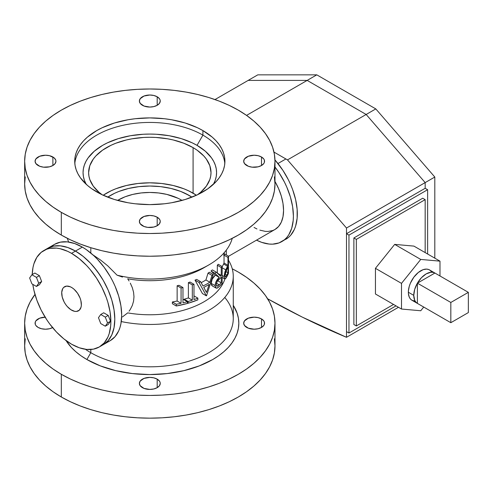 <?xml version="1.0" encoding="UTF-8"?>
<svg xmlns="http://www.w3.org/2000/svg" width="493" height="493" viewBox="0 0 493 493"><rect width="100%" height="100%" fill="white"/><g stroke="black" fill="none" stroke-linecap="round" stroke-linejoin="round"><path stroke-width="0.74" d="M86.879 359.52A89.005 51.389 0 0 0 197.878 366.435A89.005 51.389 0 0 0 233.263 305.303L237.115 313.16L238.396 318.145L238.822 323.18L238.396 328.221L237.115 333.206L234.995 338.099L232.049 342.851L228.314 347.405L223.822 351.731L218.621 355.786L212.754 359.52L199.264 365.911L183.877 370.662L167.182 373.583L149.817 374.569L132.451 373.583L115.756 370.662L100.369 365.911L86.879 359.52L90.811 352.705L86.879 359.52L81.012 355.786L75.811 351.731L71.319 347.405L66.074 340.595A89.005 51.389 0 0 0 86.879 359.52M224.765 297.464A83.446 48.178 180 0 1 198.322 357.844A83.446 48.178 180 0 1 90.811 352.705A83.446 48.178 0 0 0 181.751 363.15A83.446 48.178 0 0 0 233.263 318.638L233.263 276.283A83.446 48.178 180 0 1 121.278 321.559A83.446 48.178 0 0 0 208.564 310.498A83.446 48.178 0 0 0 228.475 260.205A83.446 48.178 180 0 1 233.263 276.283M274.983 167.01A55.629 32.119 60 0 1 281.873 241.57A55.629 32.119 60 0 1 256.52 240.146L261.734 242.371L269.11 244.047L272.598 244.158L279.013 242.907L284.467 239.764L286.766 237.509L288.75 234.834L291.702 228.308L293.206 220.445L293.397 216.1L292.639 206.801L290.402 196.99L286.766 187.038L284.467 182.133L279.013 172.686L274.983 167.01M285.804 239.296A55.629 32.119 -120 0 0 274.965 159.942L282.945 170.418L288.399 179.859L290.697 184.77L292.682 189.737L295.634 199.665L297.137 209.272L297.137 218.171L295.634 226.04L294.333 229.485L290.697 235.241L288.399 237.49L281.873 241.57M224.278 252.379L223.779 255.436M274.921 181.35L278.588 188.628L281.312 196.091L282.994 203.449L283.561 210.425L282.994 216.741L281.312 222.164L278.588 226.478L274.921 229.522A41.72 24.089 -120 0 0 274.983 181.461M75.472 251.073A55.629 32.119 60 0 1 111.812 300.095A55.629 32.119 60 0 1 103.283 344.675L108.177 340.614L111.812 334.858L114.049 327.635L114.807 319.205L114.049 309.912L111.812 300.095L108.177 290.143L103.283 280.437L97.324 271.347L90.527 263.225L83.144 256.378L75.472 251.073L82.356 247.104L75.472 251.073L67.8 247.517L60.417 245.841L53.62 246.112L47.655 248.318A55.629 32.119 60 0 1 75.472 251.073A55.629 32.119 -120 0 0 47.655 248.318L53.62 246.112L60.417 245.841L67.8 247.517L75.472 251.073L71.54 253.347L75.472 251.073L83.144 256.378L90.527 263.225L94.015 267.144L100.424 275.79L103.283 280.437L108.177 290.143L111.812 300.095L114.049 309.912L114.807 319.205L114.049 327.635L111.812 334.858L108.177 340.614L103.283 344.675A55.629 32.119 -120 0 0 111.812 300.095A55.629 32.119 -120 0 0 75.472 251.073M99.352 346.943L93.393 349.155L86.589 349.426L79.213 347.75L71.54 344.188A55.629 32.119 60 0 0 99.352 346.943L104.245 342.888L107.881 337.132L109.181 333.687L110.685 325.824L110.876 321.479L110.118 312.18L107.881 302.369L106.229 297.384L101.946 287.511L96.492 278.064L90.083 269.418L86.589 265.493L79.213 258.652L71.54 253.347L67.683 251.338L60.121 248.712L56.485 248.115L49.682 248.386L46.582 249.248L41.129 252.398L36.846 257.328L33.894 263.847L32.957 267.631L32.224 274.558A55.629 32.119 60 0 1 43.723 250.592A55.629 32.119 60 0 1 71.54 253.347A55.629 32.119 60 0 1 107.881 302.369A55.629 32.119 60 0 1 99.352 346.943L110.167 340.7A55.629 32.119 -120 0 0 118.696 296.12A55.629 32.119 -120 0 0 82.356 247.104L86.213 249.544L93.775 255.651L97.411 259.25L104.208 267.372L110.173 276.462L112.761 281.263L115.06 286.168L118.696 296.12L120.933 305.937L121.691 315.23L120.933 323.661L119.996 327.438L118.696 330.889L115.06 336.639L110.173 340.7L107.308 342.043M122.48 277.078L117.051 275.168L107.647 265.752L100.812 260.224L92.789 254.752L100.812 260.224L107.647 265.752L117.051 275.168A83.446 48.178 0 0 0 232.246 238.347A83.446 48.178 180 0 1 208.822 264.926A83.446 48.178 180 0 1 117.051 275.168L122.48 277.078M129.074 280.973L127.693 278.816L129.074 280.973M132.297 287.622L130.312 283.155L132.297 287.622L133.554 292.201L132.297 287.622M133.985 296.731L133.554 292.201L133.985 296.731L133.566 301.192L133.985 296.731M132.321 305.438L133.566 301.192L132.321 305.438L130.331 309.364L132.321 305.438M129.08 311.182L130.331 309.364L129.08 311.182M122.48 316.907L127.693 312.882A76.489 44.16 0 0 0 224.919 278.976A76.489 44.16 180 0 1 127.693 312.882L122.48 316.907M157.193 217.216L157.193 225.732L159.455 223.779L160.25 221.474L160.046 220.303L159.455 219.169L157.193 217.216L153.81 215.909L149.817 215.453L144.024 216.47L140.178 219.169L139.383 221.474A10.433 6.021 180 0 1 145.823 215.909A10.433 6.021 180 0 1 157.193 217.216A10.433 6.021 180 0 1 160.25 221.474A10.433 6.021 180 0 1 153.81 227.039A10.433 6.021 180 0 1 142.44 225.732A10.433 6.021 180 0 1 139.383 221.474L140.178 223.779L144.024 226.484L147.783 227.384L153.81 227.039L157.193 225.732L157.193 217.216M157.193 379.148L157.193 387.664L159.455 385.705L160.25 383.406L160.046 382.229L159.455 381.101L157.193 379.148L153.81 377.841L149.817 377.379L144.024 378.396L140.178 381.101L139.383 383.406A10.433 6.021 180 0 1 145.823 377.841A10.433 6.021 180 0 1 157.193 379.148A10.433 6.021 180 0 1 160.25 383.406A10.433 6.021 180 0 1 153.81 388.965A10.433 6.021 180 0 1 142.44 387.664A10.433 6.021 180 0 1 139.383 383.406L140.178 385.705L144.024 388.41L149.817 389.427L153.81 388.965L157.193 387.664L157.193 379.148M52.887 156.996L52.887 165.512L55.148 163.559L55.943 161.254L55.74 160.077L54.187 157.908L49.503 155.689L45.51 155.233L39.717 156.25L35.872 158.949L35.083 161.254A10.433 6.021 180 0 1 41.517 155.689A10.433 6.021 180 0 1 52.887 156.996A10.433 6.021 180 0 1 55.943 161.254A10.433 6.021 180 0 1 49.503 166.819A10.433 6.021 180 0 1 38.134 165.512A10.433 6.021 180 0 1 35.083 161.254L35.872 163.559L39.717 166.264L43.476 167.164L49.503 166.819L52.887 165.512L52.887 156.996M45.51 317.159L39.717 318.176L35.872 320.881L35.28 322.009L35.28 324.357L35.872 325.485L38.134 327.438A10.433 6.021 180 0 1 35.083 323.18A10.433 6.021 180 0 1 45.116 317.165M157.193 96.776L157.193 105.292L159.455 103.339L160.25 101.034L160.046 99.857L159.455 98.729L157.193 96.776L153.81 95.469L149.817 95.013L144.024 96.03L140.178 98.729L139.383 101.034A10.433 6.021 180 0 1 145.823 95.469A10.433 6.021 180 0 1 157.193 96.776A10.433 6.021 180 0 1 160.25 101.034A10.433 6.021 180 0 1 153.81 106.599A10.433 6.021 180 0 1 142.44 105.292A10.433 6.021 180 0 1 139.383 101.034L140.178 103.339L144.024 106.044L149.817 107.055L153.81 106.599L157.193 105.292L157.193 96.776M261.5 156.996L261.5 165.512L263.761 163.559L264.353 162.431L264.353 160.077L263.761 158.949L261.5 156.996L258.116 155.689L254.123 155.233L248.33 156.25L244.485 158.949L243.69 161.254A10.433 6.021 180 0 1 250.13 155.689A10.433 6.021 180 0 1 261.5 156.996A10.433 6.021 180 0 1 264.55 161.254A10.433 6.021 180 0 1 258.116 166.819A10.433 6.021 180 0 1 246.746 165.512A10.433 6.021 180 0 1 243.69 161.254L244.485 163.559L248.33 166.264L252.089 167.164L258.116 166.819L261.5 165.512L261.5 156.996M261.5 318.922L261.5 327.438L263.761 325.485L264.353 324.357L264.353 322.009L263.761 320.881L261.5 318.922L258.116 317.621L254.123 317.159L248.33 318.176L244.485 320.881L243.69 323.18A10.433 6.021 180 0 1 250.13 317.621A10.433 6.021 180 0 1 261.5 318.922A10.433 6.021 180 0 1 264.55 323.18A10.433 6.021 180 0 1 258.116 328.745A10.433 6.021 180 0 1 246.746 327.438A10.433 6.021 180 0 1 243.69 323.18L244.485 325.485L248.33 328.19L254.123 329.207L258.116 328.745L261.5 327.438L261.5 318.922M202.919 135.137A75.102 43.359 0 0 0 122.905 125.321A75.102 43.359 0 0 0 74.819 163.528A75.102 43.359 180 0 1 122.905 125.321A75.102 43.359 180 0 1 202.919 135.137L197.021 145.355A66.758 38.54 0 0 0 115.103 139.692A66.758 38.54 0 0 0 86.207 184.308L84.346 180.13L83.385 176.389L83.058 172.612L83.385 168.834L84.346 165.093L85.936 161.421L88.142 157.859L94.311 151.197L102.612 145.355L107.468 142.816L118.351 138.619L130.442 135.729L143.272 134.256L149.817 134.071L156.361 134.256L169.198 135.729L181.282 138.619L192.165 142.816L197.021 145.355L205.322 151.197L211.491 157.859L213.697 161.421L215.287 165.093L216.248 168.834L216.575 172.612L216.248 176.389L215.287 180.13L213.426 184.308A66.758 38.54 0 0 0 197.021 145.355L202.919 135.137A75.102 43.359 180 0 1 224.814 163.528A75.102 43.359 0 0 0 202.919 135.137L202.919 130.596L202.919 135.137M96.714 191.913A75.102 43.359 180 0 1 74.714 161.254A75.102 43.359 180 0 1 121.075 121.198A75.102 43.359 180 0 1 202.919 130.596L197.459 127.736L185.22 123.016L171.619 119.762L164.471 118.727L149.817 117.895L135.168 118.727L128.014 119.762L114.413 123.016L102.174 127.736L96.714 130.596L87.372 137.165L83.582 140.813L80.433 144.665L77.949 148.67L76.162 152.793L75.078 157.002L74.714 161.254L75.078 165.506L76.162 169.715L77.949 173.838L80.433 177.85L87.372 185.343L91.766 188.764L102.174 194.772L114.413 199.492L128.014 202.746L135.168 203.782L149.817 204.613L164.471 203.782L171.619 202.746L185.22 199.492L197.459 194.772L207.867 188.764L216.051 181.695L219.2 177.85L221.684 173.838L223.477 169.715L224.555 165.506L224.919 161.254L224.555 157.002L223.477 152.793L221.684 148.67L219.2 144.665L216.051 140.813L212.261 137.165L202.919 130.596A75.102 43.359 180 0 1 224.919 161.254A75.102 43.359 180 0 1 178.558 201.31A75.102 43.359 180 0 1 96.714 191.913M193.09 193.164A61.194 35.33 0 0 0 103.21 195.253L110.999 190.834L115.818 188.77L126.399 185.504L137.88 183.495L149.817 182.817L161.753 183.495L173.234 185.504L183.815 188.77L188.634 190.834L196.424 195.253A61.194 35.33 0 0 0 193.09 193.164L193.09 147.629L193.09 193.164M102.131 194.753A61.194 35.33 180 0 1 88.623 172.612A61.194 35.33 180 0 1 126.399 139.969A61.194 35.33 180 0 1 193.09 147.629A61.194 35.33 180 0 1 211.01 172.612A61.194 35.33 180 0 1 197.502 194.753M107.708 197.157A55.629 32.119 180 0 1 189.152 195.438A55.629 32.119 180 0 1 191.925 197.157L185.109 193.318L180.721 191.438L171.108 188.474L160.669 186.644L149.817 186.027L138.964 186.644L128.531 188.474L118.912 191.438L114.524 193.318L107.708 197.157L114.524 193.318L118.912 191.438L128.531 188.474L138.964 186.644L149.817 186.027L160.669 186.644L171.108 188.474L180.721 191.438L189.152 195.438A55.629 32.119 180 0 1 191.925 197.157L189.152 195.438A55.629 32.119 180 0 0 107.708 197.157M25.254 338.808L24.65 345.895A125.167 72.261 0 0 0 61.311 396.994L61.311 374.279L70.413 379.043L80.279 383.271L90.811 386.913L101.915 389.945L113.482 392.336L125.401 394.061L137.547 395.096L149.817 395.448L162.086 395.096L174.239 394.061L186.151 392.336L197.718 389.945L208.822 386.913L219.354 383.271L229.22 379.043L238.322 374.279L246.574 369.029L253.889 363.329L260.205 357.246L265.456 350.837L269.591 344.157L272.58 337.28L274.379 330.267L274.983 323.18L274.379 316.099L272.58 309.086L269.591 302.203L265.456 295.529L260.205 289.12L253.889 283.037L246.574 277.337L238.322 272.087A125.167 72.261 180 0 0 232.246 268.802L238.322 272.087A125.167 72.261 180 0 1 274.983 323.18A125.167 72.261 180 0 1 197.718 389.945A125.167 72.261 180 0 1 61.311 374.279L61.311 396.994A125.167 72.261 0 0 0 197.718 412.659A125.167 72.261 0 0 0 274.983 345.895L274.379 338.808M90.811 349.494L90.811 352.705L90.811 349.494M25.254 176.882L24.65 183.963A125.167 72.261 0 0 0 61.311 235.062L61.311 212.354A125.167 72.261 180 0 1 24.65 161.254A125.167 72.261 180 0 1 101.915 94.49A125.167 72.261 180 0 1 238.322 110.155L246.574 115.411L253.889 121.105L260.205 127.188L265.456 133.603L269.591 140.277L272.58 147.154L274.379 154.173L274.983 161.254L274.379 168.335L272.58 175.354L269.591 182.231L265.456 188.911L260.205 195.32L253.889 201.403L246.574 207.097L238.322 212.354L229.22 217.117L219.354 221.339L208.822 224.987L197.718 228.019L186.151 230.41L174.239 232.129L162.086 233.171L149.817 233.522L137.547 233.171L125.401 232.129L113.482 230.41L101.915 228.019L90.811 224.987L80.279 221.339L70.413 217.117L61.311 212.354L53.059 207.097L45.744 201.403L39.428 195.32L34.177 188.911L30.042 182.231L27.053 175.354L25.254 168.335L24.65 161.254L25.254 154.173L27.053 147.154L30.042 140.277L34.177 133.603L39.428 127.188L45.744 121.105L53.059 115.411L61.311 110.155L70.413 105.391L80.279 101.17L90.811 97.522L101.915 94.49L113.482 92.105L125.401 90.379L137.547 89.338L149.817 88.993L162.086 89.338L174.239 90.379L186.151 92.105L197.718 94.49L208.822 97.522L219.354 101.17L229.22 105.391L238.322 110.155A125.167 72.261 180 0 1 274.983 161.254A125.167 72.261 180 0 1 197.718 228.019A125.167 72.261 180 0 1 61.311 212.354L61.311 235.062L70.413 239.826L80.279 244.053L90.811 247.696L90.811 253.045L90.811 247.696L101.915 250.727L113.482 253.119L125.401 254.844L137.547 255.879L149.817 256.231L162.086 255.879L174.239 254.844L186.151 253.119L197.718 250.727L208.822 247.696L219.354 244.053L229.22 239.826L238.322 235.062L246.574 229.812L253.889 224.112L260.205 218.029L265.456 211.62L269.591 204.94L272.58 198.063L274.379 191.05L274.983 183.963L274.379 176.882M24.65 161.254L24.65 183.963L25.254 191.05L27.053 198.063L30.042 204.94L34.177 211.62L39.428 218.029L45.744 224.112L53.059 229.812L61.311 235.062A125.167 72.261 0 0 0 197.718 250.727A125.167 72.261 0 0 0 274.983 183.963L274.983 161.254M206.259 266.349A76.489 44.16 180 0 1 127.693 278.816A76.489 44.16 0 0 0 203.905 267.767L208.822 264.926M184.228 299.214A76.489 44.16 0 0 0 188.394 297.908L188.394 282.625A76.489 44.16 0 0 0 190.045 282.051L193.977 284.319A76.489 44.16 180 0 1 192.325 284.892L192.325 300.182A76.489 44.16 180 0 1 188.16 301.488L188.16 303.232A76.489 44.16 0 0 0 197.853 299.88L197.853 298.129A76.489 44.16 180 0 1 193.977 299.608L193.977 284.319A76.489 44.16 180 0 1 192.325 284.892L188.394 282.625A76.489 44.16 0 0 0 190.045 282.051L193.977 284.319L193.977 299.608A76.489 44.16 180 0 0 197.853 298.129L197.853 299.88L188.16 303.232L187.402 302.794L188.16 303.232L188.16 301.488L184.228 299.214A76.489 44.16 0 0 0 188.394 297.908L188.394 282.625L192.325 284.892L192.325 300.182L188.394 297.908L192.325 300.182A76.489 44.16 180 0 1 188.16 301.488L184.228 299.214L184.228 299.873L184.228 299.214M217.314 273.122A76.489 44.16 0 0 0 217.321 273.122L217.321 265.259A76.489 44.16 0 0 0 218.22 264.254L222.158 266.522A76.489 44.16 180 0 1 221.252 267.533L221.252 275.39A76.489 44.16 180 0 1 220.494 276.197L216.31 272.173A76.489 44.16 180 0 1 214.93 273.27L219.293 277.393L215.885 281.99L215.133 284.775L215.349 287.259L216.15 288.115L217.049 288.134L220.094 285.774A76.489 44.16 0 0 0 222.158 283.555L222.158 266.522A76.489 44.16 180 0 1 221.252 267.533L217.321 265.259A76.489 44.16 0 0 0 218.22 264.254L222.158 266.522L222.158 283.555A76.489 44.16 0 0 1 220.094 285.774L217.542 287.93L215.996 288.041L215.09 285.62L211.158 283.352L212.236 279.112L215.355 275.119L210.998 270.996A76.489 44.16 0 0 0 212.372 269.905L216.31 272.173L212.372 269.905A76.489 44.16 0 0 1 210.998 270.996L214.93 273.27L210.998 270.996L215.355 275.119L219.293 277.393L215.355 275.119C213.013 277.004 211.608 279.747 211.158 283.352L215.09 285.62C215.54 282.021 216.945 279.278 219.293 277.393L214.93 273.27A76.489 44.16 180 0 0 216.31 272.173L220.494 276.197A76.489 44.16 180 0 0 221.252 275.39L217.321 273.122L217.321 265.259L221.252 267.533L221.252 275.39L217.321 273.122A76.489 44.16 0 0 0 217.321 273.122M212.649 285.934L211.54 285.231L211.158 283.352L212.07 285.774M222.158 266.855L223.6 263.989A76.489 44.16 0 0 0 224.038 263.028L224.038 255.164A76.489 44.16 0 0 0 224.543 253.926L228.475 256.194A76.489 44.16 180 0 1 227.976 257.432L227.976 265.296A76.489 44.16 180 0 1 227.538 266.263L224.956 271.742L224.075 276.4L224.327 278.446L225.067 278.97L227.31 275.895A76.489 44.16 0 0 0 228.475 273.227L228.475 256.194A76.489 44.16 180 0 1 227.976 257.432L224.038 255.164A76.489 44.16 0 0 0 224.543 253.926L228.475 256.194L228.475 273.227A76.489 44.16 0 0 1 227.31 275.895L225.671 278.576L224.697 278.909L224.075 276.598L222.158 275.495L224.075 276.598L225.732 269.837L222.158 267.773L225.732 269.837L227.538 266.263L223.6 263.989L227.538 266.263A76.489 44.16 180 0 0 227.976 265.296L224.038 263.028L224.038 255.164L227.976 257.432L227.976 265.296L224.038 263.028A76.489 44.16 0 0 1 223.6 263.989L222.047 267.064M208.028 273.14A76.489 44.16 0 0 0 209.34 272.228L213.272 274.496A76.489 44.16 180 0 1 211.965 275.408L209.852 282.236A76.489 44.16 180 0 1 203.005 286.008L200.589 281.676A76.489 44.16 180 0 1 198.95 282.384L206.376 295.843A76.489 44.16 0 0 0 206.567 295.738L213.272 274.496L209.34 272.228A76.489 44.16 0 0 1 208.028 273.14L211.965 275.408L208.028 273.14L205.92 279.969L208.028 273.14M201.162 282.686A76.489 44.16 0 0 0 205.92 279.969L209.852 282.236L205.92 279.969A76.489 44.16 0 0 1 201.162 282.686M195.018 280.116A76.489 44.16 0 0 0 196.658 279.402L200.589 281.676L196.658 279.402A76.489 44.16 0 0 1 195.018 280.116L198.95 282.384L195.018 280.116L202.438 293.575L206.376 295.843A76.489 44.16 0 0 0 206.567 295.738L213.272 274.496A76.489 44.16 180 0 1 211.965 275.408L209.852 282.236A76.489 44.16 180 0 1 203.005 286.008L200.589 281.676A76.489 44.16 180 0 1 198.95 282.384L206.376 295.843L202.438 293.575L195.018 280.116M172.365 301.975A76.489 44.16 0 0 0 177.141 301.026L177.141 285.737A76.489 44.16 0 0 0 179.039 285.305L182.971 287.573A76.489 44.16 180 0 1 181.079 288.011L181.079 303.294A76.489 44.16 180 0 1 176.297 304.249L176.297 305.993A76.489 44.16 0 0 0 187.402 303.454L187.402 301.704A76.489 44.16 180 0 1 182.971 302.862L182.971 287.573A76.489 44.16 180 0 1 181.079 288.011L177.141 285.737A76.489 44.16 0 0 0 179.039 285.305L182.971 287.573L182.971 302.862A76.489 44.16 180 0 0 187.402 301.704L187.402 303.454L176.297 305.993L172.365 303.725L172.365 301.975A76.489 44.16 0 0 0 177.141 301.026L177.141 285.737L181.079 288.011L181.079 303.294L177.141 301.026L181.079 303.294A76.489 44.16 180 0 1 176.297 304.249L172.365 301.975L176.297 304.249L176.297 305.993L172.365 303.725L172.365 301.975M182.971 299.571A76.489 44.16 0 0 0 183.47 299.436L187.402 301.704L183.47 299.436A76.489 44.16 0 0 1 182.971 299.571M67.387 238.347A83.446 48.178 0 0 0 68.644 242.032M85.425 349.284A83.446 48.178 0 0 0 90.811 352.705A83.446 48.178 180 0 1 85.425 349.284M24.65 323.18A125.167 72.261 180 0 0 61.311 374.279L53.059 369.029L45.744 363.329L39.428 357.246L34.177 350.837L30.042 344.157L27.053 337.28L25.254 330.267L24.65 323.18L25.254 316.099L27.053 309.086L30.042 302.203L34.985 294.432A125.167 72.261 180 0 0 24.65 323.18L24.65 345.895L25.254 352.976L27.053 359.995L30.042 366.872L34.177 373.546L39.428 379.961L45.744 386.044L53.059 391.738L61.311 396.994L70.413 401.752L80.279 405.979L90.811 409.628L101.915 412.659L113.482 415.044L125.401 416.77L137.547 417.811L149.817 418.156L162.086 417.811L174.239 416.77L186.151 415.044L197.718 412.659L208.822 409.628L219.354 405.979L229.22 401.752L238.322 396.994L246.574 391.738L253.889 386.044L260.205 379.961L265.456 373.546L269.591 366.872L272.58 359.995L274.379 352.976L274.983 345.895L274.983 323.18M52.572 327.617A10.433 6.021 180 0 1 38.134 327.438L41.517 328.745L45.51 329.207L49.503 328.745L52.887 327.438M197.12 195.025L200.694 192.239L206.351 186.132L209.833 179.501L210.714 176.075L211.01 172.612L209.833 165.716L206.351 159.091L203.782 155.954L197.12 150.199L193.09 147.629L183.815 143.235L173.234 139.969L167.583 138.804L155.813 137.448L149.817 137.282L143.82 137.448L132.056 138.804L126.399 139.969L115.818 143.235L110.999 145.299L102.513 150.199L95.852 155.954L93.282 159.091L89.8 165.716L88.623 172.612L88.919 176.075L89.8 179.501L93.282 186.132L98.939 192.239L102.513 195.025M51.95 246.155L54.538 244.343L60.503 242.137L67.301 241.866L74.683 243.542L82.356 247.104A55.629 32.119 -120 0 0 54.538 244.343L43.723 250.592M228.475 256.335L274.921 229.522L272.771 230.533L267.964 231.464L265.345 231.383L259.811 230.126M256.952 228.962L254.055 227.458M224.851 275.698L225.455 272.284L227.976 267.046L227.976 272.721A76.489 44.16 180 0 1 226.792 275.156L225.437 276.9L224.851 275.698M226.848 269.338L227.976 267.046L227.976 272.721L225.776 271.452L227.976 272.721A76.489 44.16 180 0 1 226.792 275.156L224.981 274.108L226.792 275.156L225.233 276.856L224.845 275.513L226.848 269.338M216.224 285.102L216.507 283.019L217.314 281.343L221.252 277.14L221.252 282.816A76.489 44.16 180 0 1 219.249 284.855L217.29 286.236L216.507 285.915L216.224 285.102M219.299 279.106L221.252 277.14L221.252 282.816L217.721 280.776L221.252 282.816A76.489 44.16 180 0 1 219.249 284.855L216.439 283.235L219.249 284.855L216.766 286.15L216.205 284.738C216.637 282.162 217.666 280.283 219.299 279.106M209.155 284.412L206.487 292.46L203.757 287.382A76.489 44.16 0 0 0 209.155 284.412L206.487 292.46L203.757 287.382A76.489 44.16 0 0 0 209.155 284.412M193.977 295.892L197.853 298.129L193.977 295.892M181.288 199.979L181.288 200.62L181.288 199.979L178.047 198.285L166.85 194.408L158.499 192.948L149.817 192.449L141.134 192.948L132.783 194.408L125.093 196.781L117.599 200.423A44.506 25.691 180 0 1 181.288 199.979A44.506 25.691 180 0 1 182.034 200.423L181.288 199.979M71.54 344.188A55.629 32.119 60 0 1 32.809 284.356L33.894 290.223L36.846 300.151L41.129 310.029L46.582 319.47L49.682 323.919L56.485 332.042L63.862 338.888L71.54 344.188M77.549 293.255A13.909 8.03 60 0 1 78.492 310.812A13.909 8.03 60 0 1 65.526 304.28A13.909 8.03 60 0 1 64.583 286.723A13.909 8.03 60 0 1 77.549 293.255L80.069 298.049L80.858 300.539L81.351 305.216L81.031 307.225L79.318 310.202L76.427 311.447L74.665 311.342L70.863 309.709L67.159 306.406L65.526 304.28L64.121 301.944L62.217 297.002L61.73 292.324L62.734 288.627L63.757 287.333L66.647 286.094L70.289 286.784L72.212 287.832L74.116 289.299L77.549 293.255M346.499 337.292A902.159 520.861 60 0 1 267.65 298.813L302.351 317.147L346.499 337.292L398.467 307.287L346.499 337.292L346.499 228.025L346.499 337.292M425.169 188.283L425.169 182.601L346.499 228.025L287.493 159.892L366.163 114.475L307.164 80.408L246.555 115.399L307.164 80.408L248.158 80.408L307.164 80.408L366.163 114.475L307.164 80.408L366.163 114.475L425.169 182.601L366.163 114.475L375.802 108.91L316.796 74.844L307.164 80.408L248.158 80.408L257.796 74.844L316.796 74.844L375.802 108.91L434.808 177.042L346.499 228.025L287.493 159.892L273.972 152.084L287.493 159.892L366.163 114.475L425.169 182.601L425.169 188.283L425.169 182.601L425.169 188.283L427.628 189.7L427.628 254.012L427.628 189.7L425.169 188.283L346.499 233.7L348.958 235.124L427.628 189.7L348.958 235.124L346.499 233.7L425.169 188.283M214.985 99.555L248.158 80.408L307.164 80.408L316.796 74.844L257.796 74.844L214.985 99.555M396.008 305.87L348.958 333.034L348.958 235.124L348.958 333.034L346.499 331.616L346.499 233.7L346.499 331.616L348.958 333.034L396.008 305.87M422.711 198.217L353.875 237.959L353.875 324.517L353.875 237.959L422.711 198.217L425.169 199.634L422.711 198.217M425.169 252.595L425.169 199.634L356.334 239.382L353.875 237.959L356.334 239.382L356.334 325.941L353.875 324.517L356.334 325.941L393.55 304.452L356.334 325.941L356.334 239.382L425.169 199.634L425.169 252.595M434.808 258.159L434.808 177.042L434.808 258.159M366.163 114.475L375.802 108.91L434.808 177.042L425.169 182.601L366.163 114.475M434.808 190.643L434.808 194.587L434.808 190.643M110.5 321.263L108.226 315.409L103.684 312.784L108.226 315.409L110.5 321.263L108.226 324.493L110.5 321.263L107.548 322.964L110.5 321.263M108.226 324.493L105.28 326.193L107.548 322.964L105.28 317.11L108.226 315.409L105.28 317.11L100.738 314.491L103.684 312.784L100.738 314.491L98.464 317.72L100.738 323.574L105.28 326.193L108.226 324.493M105.28 326.193L107.548 322.964L105.28 317.11L100.738 314.491L98.464 317.72L100.738 323.574L105.28 326.193M41.658 281.521L39.391 275.667L34.849 273.042L39.391 275.667L41.658 281.521L39.391 284.751L41.658 281.521L38.713 283.222L41.658 281.521M39.391 284.751L36.439 286.451L38.713 283.222L36.439 277.368L39.391 275.667L36.439 277.368L31.897 274.749L34.849 273.042L31.897 274.749L29.629 277.978L31.897 283.832L36.439 286.451L39.391 284.751M36.439 286.451L38.713 283.222L36.439 277.368L31.897 274.749L29.629 277.978L31.897 283.832L36.439 286.451M414.903 301.087L411.982 300.274L450.83 322.699L417.392 303.392L417.392 283.161L414.705 289.354L413.763 295.375L414.705 300.305L415.852 302.117L417.392 303.392A17.526 10.119 -60 0 1 413.763 295.375L408.352 292.25A17.526 10.119 120 0 0 411.982 300.274L410.441 298.992L409.295 297.18L408.414 293.618L408.414 290.815L409.295 286.23L410.441 283.093L413.861 277.171L418.329 272.456L423.16 269.665L426.587 269.104L428.608 269.498L430.321 270.491L431.671 272.044M413.929 246.106L394.683 244.386L375.438 268.328L375.438 293.994L375.438 268.328L401.499 283.376L401.499 309.037L420.745 310.756L423.727 307.053L420.745 310.756L401.499 309.037L375.438 293.994L401.499 309.037L401.499 283.376L375.438 268.328L394.683 244.386L413.929 246.106L439.99 261.148L420.745 259.435L401.499 283.376L420.745 259.435L394.683 244.386L420.745 259.435L439.99 261.148L413.929 246.106M417.392 303.392L417.392 283.161L434.912 273.042L433.039 272.346L430.894 272.259L426.155 273.911L421.41 277.738L417.392 283.161A17.526 10.119 -60 0 1 434.912 273.042L468.35 292.349L434.912 273.042L417.392 283.161L450.83 302.462L417.392 283.161A17.526 10.119 -60 0 0 413.763 295.375L408.352 292.25A17.526 10.119 120 0 1 416 274.613A17.526 10.119 120 0 1 429.508 269.917L434.912 273.042M439.99 275.975L439.99 261.148L439.99 275.975M450.83 322.699L468.35 312.58L468.35 292.349L450.83 302.462L450.83 322.699L468.35 312.58L468.35 292.349L450.83 302.462L450.83 322.699M226.305 250.117L226.305 254.943M222.158 277.442L224.697 278.909M212.064 285.767L215.996 288.041M285.878 158.962L277.972 163.528"/></g></svg>

